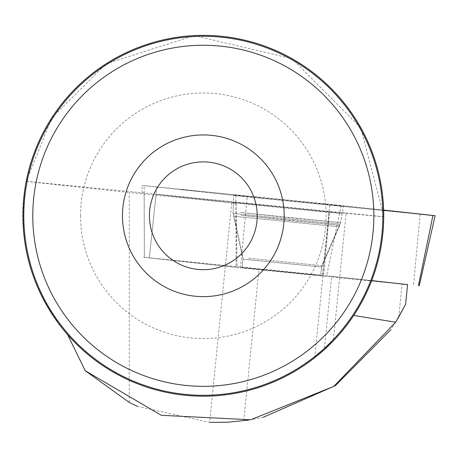 <?xml version="1.0" encoding="UTF-8"?>
<svg xmlns="http://www.w3.org/2000/svg" width="458" height="458" viewBox="0 0 458 458"><rect width="100%" height="100%" fill="white"/><g stroke="black" fill="none" stroke-linecap="round" stroke-linejoin="round"><path stroke-width="0.34" stroke-dasharray="2.29 1.72" d="M315.281 275.023L242.07 267.558L315.281 275.023M371.696 280.594L322.306 275.229L144.379 257.339L240.496 267.793L407.586 284.641M435.1 215.712L247.171 196.843L141.969 185.41L329.897 204.279L383.644 210.079L181.477 189.314L178.895 189.457L247.223 196.848L432.93 215.535M335.834 205.465A55.183 0.292 5.7 0 1 274.079 199.39A55.183 0.292 5.7 0 1 233.626 195.039A55.183 0.292 5.7 0 1 241.234 195.658A55.183 0.292 5.7 0 1 303.007 201.738A55.183 0.292 5.7 0 1 343.443 206.083A55.183 0.292 5.7 0 1 335.834 205.465M398.769 317.056L402.084 284.08L407.591 284.584M314.692 357.721L329.365 211.808A57.496 0.303 -174.3 0 1 346.134 213.279L333.298 340.912C365.925 305.99 382.739 264.638 383.73 216.857L383.764 215.787L360.692 127.719L291.981 58.687L194.301 35.61L106.176 63.759L51.788 117.861L26.209 181.391C16.482 238.841 30.28 289.937 67.607 334.672A180.418 180.418 0 0 0 353.696 315.47L346.185 325.97L340.065 333.476L333.556 340.643L324.293 349.637L331.666 276.306L371.667 280.668M397.704 318.871L390.726 329.863M263.213 417.295L248.62 420.095M137.446 406.383L209.644 422.379L231.719 202.848L129.27 192.52L129.27 402.416M320.726 275.487L242.07 267.581L320.726 275.487L321.579 267.054L339.075 226.836L233.78 216.245L339.075 226.836L321.579 267.054L242.917 259.142L321.579 267.054M402.084 284.08L258.947 269.647A57.496 0.303 5.7 0 0 237.13 267.472L236.139 267.363L236.07 203.272A57.496 0.303 -174.3 0 0 231.719 202.848M331.666 276.306A57.496 0.303 5.7 0 1 323.812 275.407L143.549 257.264L236.139 267.363M329.365 211.808A57.496 0.303 -174.3 0 0 329.388 211.819L156.109 194.347L149.319 257.814M235.91 203.255L156.109 194.347M26.209 181.391L129.27 192.52M346.134 213.279L383.73 216.857M23.799 215.787A179.519 179.519 0 0 1 293.08 60.319A179.519 179.519 0 0 1 293.08 371.255A179.519 179.519 0 0 1 23.799 215.787M149.417 215.787A53.901 53.901 0 0 1 230.271 169.105A53.901 53.901 0 0 1 230.271 262.468A53.901 53.901 0 0 1 149.417 215.787M80.534 215.787A122.784 122.784 0 0 1 264.713 109.451A122.784 122.784 0 0 1 264.713 322.123A122.784 122.784 0 0 1 80.534 215.787M233.397 202.602L233.397 202.602A54.657 0.286 -174.3 0 0 287.75 208.356A54.657 0.286 -174.3 0 0 342.16 213.537L287.819 207.783L233.397 202.602L233.07 213.405L340.334 224.191L233.07 213.405L242.917 259.142L242.07 267.581M323.812 275.407L329.388 211.819M236.07 203.272L237.13 267.472M156.905 186.841L149.314 257.791M322.306 275.229L329.897 204.279M341.187 205.453L326.663 275.682M240.496 267.793L247.171 196.843M420.163 214.287L413.488 285.237M144.379 257.339L144.121 185.667M235.881 195.675L236.139 267.34M240.559 212.449L286.828 217.533L340.597 222.651L240.559 212.449M241.137 215.294L339.326 225.307L286.553 220.281L241.137 215.294M248.505 258.192L321.716 265.657L248.505 258.192M383.735 216.749L26.226 181.311M144.156 193.253L144.385 257.362M322.3 275.252L329.09 211.785M243.748 420.788L258.947 269.647M142.14 193.013L141.969 185.41M320.732 275.47L321.716 265.657L340.597 222.651L343.443 206.083M242.07 267.558L243.055 257.745L233.116 211.848L233.626 195.039M342.16 213.537L340.334 224.191L339.069 226.836"/><path stroke-width="0.69" d="M407.586 284.641L371.696 280.594M432.93 215.535L383.644 210.079L435.1 215.712L419.253 285.786M371.667 280.668L407.591 284.584L405.616 304.232L397.704 318.871M353.696 315.47L395.695 322.203L333.767 386.415L250.646 419.774L161.336 415.309L85.228 370.722L67.607 334.672M383.735 215.787A180.418 180.418 0 0 0 113.109 59.54A180.418 180.418 0 0 0 113.109 372.033A180.418 180.418 0 0 0 383.735 215.787M333.298 340.912L323.314 350.513L314.692 357.727L324.293 349.637M395.695 322.203L405.616 304.232M390.726 329.863L335.336 385.682L263.213 417.295M248.62 420.095L227.809 422.224L209.964 422.385M85.228 370.722L129.27 402.416L137.446 406.383M23.799 215.787A179.519 179.519 0 0 1 293.08 60.319A179.519 179.519 0 0 1 293.08 371.255A179.519 179.519 0 0 1 23.799 215.787M122.463 215.787A80.854 80.854 0 0 1 243.742 145.764A80.854 80.854 0 0 1 243.742 285.809A80.854 80.854 0 0 1 122.463 215.787M32.781 215.787A170.536 170.536 0 0 1 288.586 68.099A170.536 170.536 0 0 1 288.586 363.475A170.536 170.536 0 0 1 32.781 215.787M149.417 215.787A53.901 53.901 0 0 1 230.271 169.105A53.901 53.901 0 0 1 230.271 262.468A53.901 53.901 0 0 1 149.417 215.787M418.423 285.689L432.947 215.455"/></g></svg>
